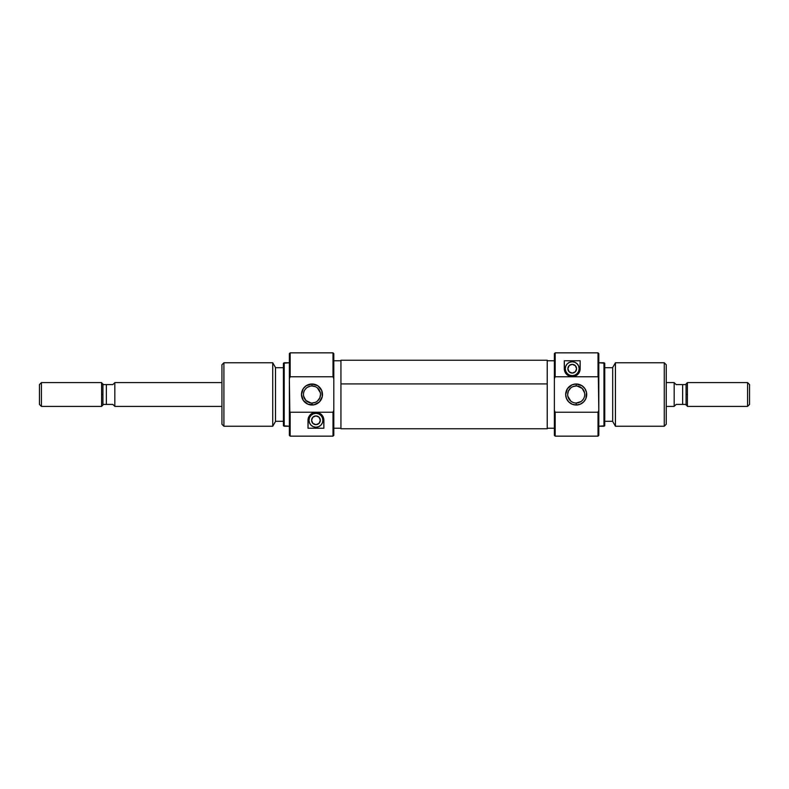 <?xml version="1.0" encoding="UTF-8"?>
<svg xmlns="http://www.w3.org/2000/svg" width="789" height="789" viewBox="0 0 789 789"><rect width="100%" height="100%" fill="white"/><g stroke="black" fill="none" stroke-linecap="round" stroke-linejoin="round"><path stroke-width="1.18" d="M333.007 376.757L333.806 378.71L333.806 353.64L333.007 352.851L333.007 376.757L333.007 352.851L333.806 353.64L333.806 410.29L333.806 378.71L333.007 376.757L290.165 376.757L333.007 376.757M333.806 435.36L333.007 436.149L290.165 436.149L290.165 412.243L289.376 410.29L289.376 435.36L290.165 436.149L289.376 435.36L289.376 378.71L290.165 436.149L333.007 436.149L333.007 412.243L290.165 412.243L333.007 412.243L333.007 436.149L333.806 435.36L333.806 410.29L333.007 412.243L333.806 410.29L333.806 435.36M289.376 353.64L290.165 352.851L290.165 376.757L290.165 352.851L333.007 352.851L290.165 352.851L289.376 353.64L289.376 378.71L290.165 376.757L289.376 378.71L289.376 353.64M315.955 424.65A4.359 4.359 0 0 1 311.586 420.29A4.359 4.359 0 0 1 315.955 415.921L319.042 417.203L320.314 420.29L319.042 423.368L315.955 424.65L312.868 423.368L311.586 420.29L312.868 417.203L315.955 415.921A4.359 4.359 0 0 1 320.314 420.29A4.359 4.359 0 0 1 315.955 424.65M315.955 427.224A6.943 6.943 0 0 1 309.012 420.29A6.943 6.943 0 0 1 315.955 413.347L318.608 413.87L320.857 415.379L322.366 417.628L322.898 420.29L322.366 422.943L320.857 425.192L318.608 426.701L315.955 427.224L313.292 426.701L311.044 425.192L309.535 422.943L309.012 420.29L309.535 417.628L311.044 415.379L313.292 413.87L315.955 413.347A6.943 6.943 0 0 1 322.898 420.29A6.943 6.943 0 0 1 315.955 427.224M311.004 386.028L311.99 385.969A8.531 8.531 0 0 0 303.459 394.5A8.531 8.531 0 0 0 311.99 403.031L311.99 405.013A10.513 10.513 0 0 1 301.477 394.5A10.513 10.513 0 0 1 311.99 383.987L311.99 385.969L315.314 386.649L311.99 385.969A8.531 8.531 0 0 1 320.512 394.5A8.531 8.531 0 0 1 311.99 403.031A8.531 8.531 0 0 1 303.459 394.5A8.531 8.531 0 0 1 311.99 385.969L311.99 383.987L306.142 385.762L303.242 388.661L301.477 394.5L303.242 400.339L307.966 404.215L314.032 404.806L319.417 401.936L322.297 396.551L321.695 390.476L317.829 385.762L311.99 383.987A10.513 10.513 0 0 1 322.494 394.5A10.513 10.513 0 0 1 311.99 405.013L311.99 403.031L315.314 402.351M303.627 396.216L305.974 400.556L311.004 402.972M305.974 400.556L306.576 401.098M304.15 391.137L303.637 392.764L304.15 391.137M306.576 387.902L304.939 389.687M310.255 386.146L307.227 387.419M284.218 362.762L283.419 363.226L283.419 425.774L284.218 426.238L284.218 362.762L284.218 426.238L289.376 426.238L283.419 425.774L283.419 363.226L289.376 362.762L284.218 362.762M223.918 362.762L221.936 364.745L221.936 424.255L223.918 426.238L223.918 362.762L223.918 426.238L272.738 426.238L275.489 421.474L275.489 367.526L272.738 362.762L272.738 426.238L272.738 362.762L223.918 362.762L272.738 362.762L275.489 367.526L275.489 421.474L272.738 426.238L223.918 426.238L221.936 424.255L221.936 364.745L223.918 362.762M275.489 421.277L283.419 421.277L275.489 421.277M283.419 367.723L275.489 367.723L283.419 367.723M333.806 428.22L340.947 428.22L333.806 428.22M340.947 360.78L333.806 360.78L340.947 360.78M323.766 418.92L323.884 428.22L308.016 428.22L308.134 418.929L309.13 416.237L311.221 413.919L315.925 412.351L319.22 413.051L321.843 414.965L323.766 418.92M320.512 394.51L319.821 397.873L317.385 401.098M320.344 392.784L317.395 387.902M316.754 387.429L315.314 386.649M319.821 397.873L320.334 396.246M311.99 403.031A8.531 8.531 0 0 0 320.512 394.5A8.531 8.531 0 0 0 311.99 385.969M323.884 428.22L323.884 420.29L323.884 428.22L308.016 428.22L323.884 428.22M308.016 420.29L308.499 417.578L310.038 414.994L312.641 413.081L315.925 412.351L319.22 413.051L321.843 414.965L323.401 417.549L323.884 420.29A7.929 7.929 0 0 0 315.925 412.351A7.929 7.929 0 0 0 308.016 420.281L308.016 428.22M322.652 416.03L322.277 415.497M321.695 414.817L318.993 412.953L314.308 412.519M314.407 412.509L312.769 413.022M312.917 412.953L311.379 413.801M310.738 414.304L310.195 414.827M309.623 415.507L309.249 416.04M308.785 416.878L308.568 417.391M547.231 428.654L547.231 360.248L340.947 360.248L340.947 383.918L547.231 383.918L547.231 360.346M340.947 428.654L340.947 360.346M547.231 428.752L547.231 383.918L340.947 383.918L340.947 428.752L547.231 428.752M555.17 412.243L554.371 410.29L554.371 435.36L555.17 436.149L555.17 412.243L555.17 436.149L554.371 435.36L554.371 378.71L554.371 410.29L555.17 412.243L598.013 412.243L555.17 412.243M554.371 353.64L555.17 352.851L598.013 352.851L598.013 376.757L598.802 378.71L598.802 353.64L598.013 352.851L598.802 353.64L598.802 410.29L598.013 352.851L555.17 352.851L555.17 376.757L598.013 376.757L555.17 376.757L555.17 352.851L554.371 353.64L554.371 378.71L555.17 376.757L554.371 378.71L554.371 353.64M598.802 435.36L598.013 436.149L598.013 412.243L598.013 436.149L555.17 436.149L598.013 436.149L598.802 435.36L598.802 410.29L598.013 412.243L598.802 410.29L598.802 435.36M572.222 364.35A4.359 4.359 0 0 1 576.591 368.71A4.359 4.359 0 0 1 572.222 373.079L569.135 371.797L567.863 368.71L569.135 365.632L572.222 364.35L575.309 365.632L576.591 368.71L575.309 371.797L572.222 373.079A4.359 4.359 0 0 1 567.863 368.71A4.359 4.359 0 0 1 572.222 364.35M572.222 361.776A6.943 6.943 0 0 1 579.165 368.71A6.943 6.943 0 0 1 572.222 375.653L569.569 375.13L567.311 373.621L565.812 371.372L565.279 368.71L565.812 366.057L567.311 363.808L569.569 362.299L572.222 361.776L574.875 362.299L577.134 363.808L578.633 366.057L579.165 368.71L578.633 371.372L577.134 373.621L574.875 375.13L572.222 375.653A6.943 6.943 0 0 1 565.279 368.71A6.943 6.943 0 0 1 572.222 361.776M577.913 402.854L576.187 403.031A8.531 8.531 0 0 1 567.666 394.5A8.531 8.531 0 0 1 576.187 385.969A8.531 8.531 0 0 1 584.718 394.5A8.531 8.531 0 0 1 576.187 403.031A8.531 8.531 0 0 0 584.718 394.5A8.531 8.531 0 0 0 576.187 385.969L576.187 383.987A10.513 10.513 0 0 1 586.7 394.5A10.513 10.513 0 0 1 576.187 405.013L576.187 403.031L580.951 401.581M584.55 392.784L582.203 388.444L577.173 386.028M582.203 388.444L581.601 387.902M584.028 397.863L584.541 396.236L584.028 397.863M581.601 401.098L583.229 399.313M603.96 426.238L604.749 425.774L604.749 363.226L603.96 362.762L603.96 426.238L603.96 362.762L598.802 362.762L604.749 363.226L604.749 425.774L598.802 426.238L603.96 426.238M664.259 426.238L666.241 424.255L666.241 364.745L664.259 362.762L664.259 426.238L664.259 362.762L615.44 362.762L612.688 367.526L612.688 421.474L615.44 426.238L615.44 362.762L615.44 426.238L664.259 426.238L615.44 426.238L612.688 421.474L612.688 367.526L615.44 362.762L664.259 362.762L666.241 364.745L666.241 424.255L664.259 426.238M612.688 367.723L604.749 367.723L612.688 367.723M604.749 421.277L612.688 421.277L604.749 421.277M554.371 360.78L547.231 360.78L554.371 360.78M547.231 428.22L554.371 428.22L547.231 428.22M564.411 370.08L564.293 360.78L580.162 360.78L580.043 370.071L579.047 372.763L576.956 375.081L572.252 376.649L568.958 375.949L566.334 374.035L564.411 370.08M571.433 387.419L572.863 386.649L571.433 387.419M567.666 394.49L568.356 391.127L570.782 387.902M567.833 396.216L570.782 401.098M571.423 401.571L572.863 402.351M576.187 385.969A8.531 8.531 0 0 0 567.666 394.5A8.531 8.531 0 0 0 576.187 403.031L574.461 402.854L576.187 403.031L576.187 405.013L580.211 404.215L583.623 401.936L585.902 398.524L586.503 392.449L584.935 388.661L582.035 385.762L576.187 383.987L572.163 384.785L567.449 388.661L565.674 394.5L566.482 398.524L568.761 401.936L572.163 404.215L576.187 405.013A10.513 10.513 0 0 1 565.674 394.5A10.513 10.513 0 0 1 576.187 383.987L576.187 385.969L572.863 386.649M568.356 391.127L567.843 392.754M564.293 360.78L564.293 368.71L564.293 360.78L580.162 360.78L564.293 360.78M580.162 368.71L579.678 371.422L578.14 374.006L575.536 375.919L572.252 376.649A7.929 7.929 0 0 0 580.162 368.719L580.162 360.78M572.252 376.649L568.958 375.949L566.334 374.035L564.776 371.451L564.293 368.71A7.929 7.929 0 0 0 572.242 376.649L573.859 376.481M565.526 372.97L565.9 373.503M566.472 374.183L569.185 376.047L572.222 376.649M573.771 376.491L575.408 375.978M575.26 376.047L576.798 375.199M577.44 374.696L577.982 374.173M578.554 373.493L578.929 372.96M579.392 372.122L579.609 371.609M114.819 382.596L221.936 382.596L114.819 382.596L114.819 406.404L221.936 406.404L114.819 406.404L114.819 382.596M114.316 383.168L112.837 384.578L114.316 383.168L112.837 384.578L102.925 384.578L101.594 382.596L101.594 394.5L102.925 394.5L102.925 384.578L102.925 404.422L106.357 404.422L106.357 384.578L102.925 384.578L102.925 383.927M41.432 406.404L39.45 404.422L41.432 406.404L101.594 406.404L41.432 406.404L41.432 382.596L101.594 382.596L41.432 382.596L41.432 406.404M39.45 384.578L41.432 382.596L39.45 384.578L39.45 404.422L39.45 384.578M674.181 382.596L666.241 382.596L674.181 382.596L674.181 406.404L674.181 382.596M666.241 406.404L674.181 406.404L666.241 406.404M674.299 406.197L676.163 404.422L674.684 405.832L676.163 404.422L686.075 404.422L687.406 406.404L687.406 394.5L686.075 394.5L686.075 404.422L686.075 384.578L682.643 384.578L682.643 404.422L686.075 404.422L686.075 405.073M687.406 382.596L686.075 383.927L686.075 394.5L687.406 394.5L687.406 382.596L747.568 382.596L749.55 384.578L749.55 404.422L747.568 406.404L749.55 404.422L749.55 384.578L747.568 382.596L747.568 406.404L747.568 382.596L687.406 382.596L687.406 406.404L747.568 406.404L687.406 406.404M686.075 383.927L686.075 384.578L676.163 384.578L674.181 382.675M676.163 404.422L682.643 404.422L682.643 384.578L676.163 384.578M114.316 405.832L112.837 404.422L114.819 406.325L112.837 404.422L106.357 404.422L112.837 404.422M101.594 406.404L102.925 405.073L102.925 394.5L101.594 394.5L101.594 406.404L101.594 382.596M102.925 405.073L102.925 404.422L106.357 404.422L106.357 384.578L112.837 384.578"/></g></svg>
